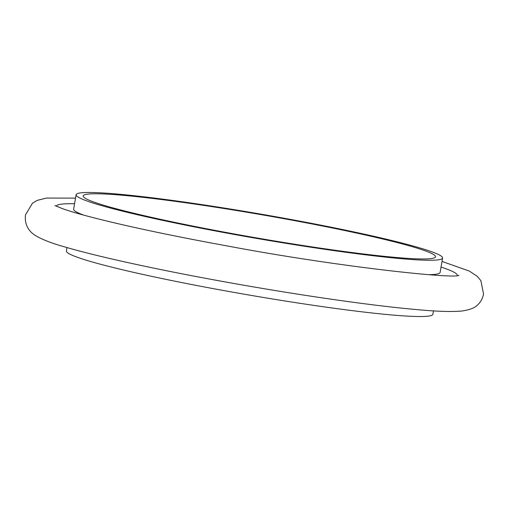 <?xml version="1.0" encoding="UTF-8"?>
<svg xmlns="http://www.w3.org/2000/svg" width="509" height="509" viewBox="0 0 509 509"><rect width="100%" height="100%" fill="white"/><g stroke="black" fill="none" stroke-linecap="round" stroke-linejoin="round"><path stroke-width="0.76" d="M56.448 206.31A203.371 13.476 -170.2 0 1 74.556 203.759M286.306 218.635A185.95 12.324 -170.2 0 1 442.601 258.025A185.95 12.324 -170.2 0 1 232.409 234.108A185.95 12.324 -170.2 0 1 76.121 194.718A185.95 12.324 -170.2 0 1 286.306 218.635M442.601 258.025L440.107 272.436A185.95 12.324 -170.2 0 1 428.419 274.682M66.991 247.571L66.399 250.975A185.95 12.324 9.8 0 0 222.694 290.365A185.95 12.324 9.8 0 0 432.879 314.282L433.471 310.872M233.446 233.809A178.799 11.847 -170.2 0 1 83.164 195.94A178.799 11.847 -170.2 0 1 285.269 218.934A178.799 11.847 -170.2 0 1 435.551 256.803A178.799 11.847 -170.2 0 1 233.446 233.809M441.036 267.06A203.371 13.476 -170.2 0 1 457.241 275.534M83.89 215.173A185.95 12.324 -170.2 0 1 73.627 209.135L76.121 194.718M442.009 261.429L469.381 271.1L477.34 276.393L480.884 280.682L483.55 294.062C482.411 299.165 480.14 303.02 476.736 305.629C474.534 307.964 469.756 309.739 462.414 310.954C452.736 311.947 437.842 311.527 417.724 309.688C397.211 307.888 372.429 304.967 343.384 300.927C304.147 295.443 263.089 288.807 220.206 281.019C185.2 274.637 153.387 268.262 124.762 261.906C100.139 256.428 80.136 251.433 64.745 246.916C51.918 243.353 42.152 239.561 35.439 235.54C32.9 233.879 24.108 228.395 25.45 214.938L32.449 203.225L37.227 200.368L46.504 198.058L75.529 198.128M458.972 275.331C454.219 279.161 336.131 266.57 226.613 245.834C186.466 238.511 151.02 231.302 120.27 224.221C93.694 218.056 74.53 212.902 62.779 208.773L54.889 205.534"/></g></svg>
